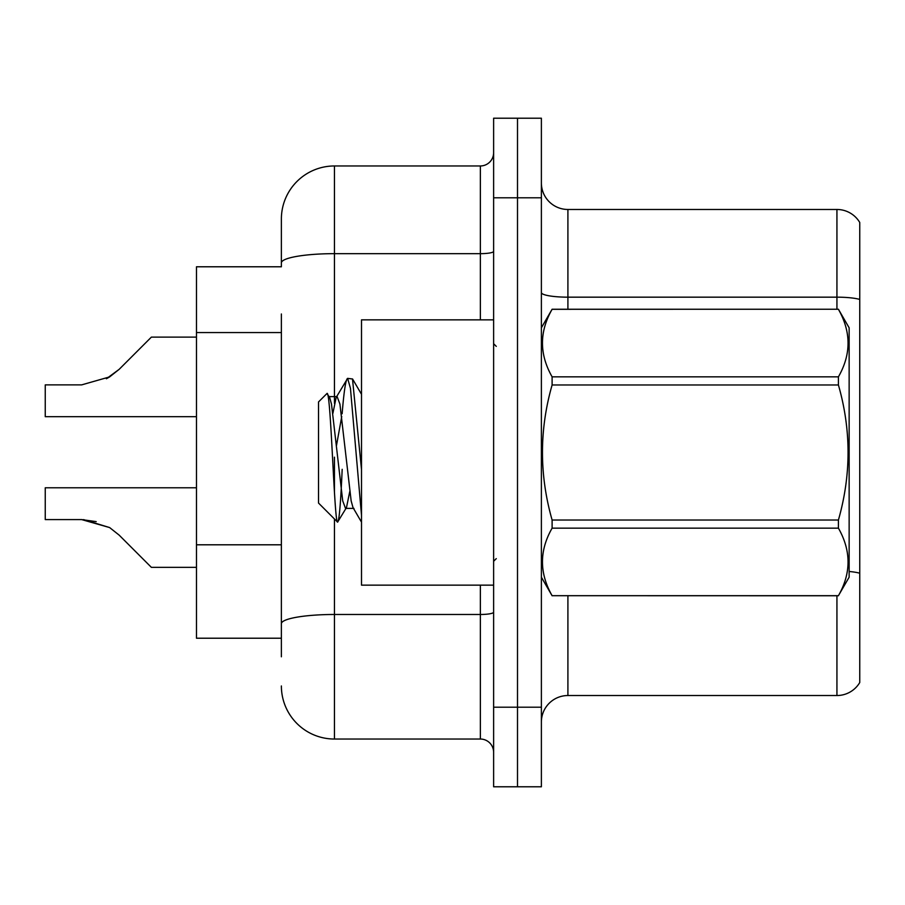 <?xml version="1.0" encoding="UTF-8"?>
<svg xmlns="http://www.w3.org/2000/svg" width="905" height="905" viewBox="0 0 905 905"><rect width="100%" height="100%" fill="white"/><g stroke="black" fill="none" stroke-linecap="round" stroke-linejoin="round"><path stroke-width="1.36" d="M196.476 638.217L281.376 638.217L196.476 638.217L196.476 266.783L281.376 266.783L281.376 219.033L281.376 248.208M859.75 589.404L859.75 674.304M541.382 722.054A26.528 26.528 0 0 1 567.91 695.526L836.933 695.526L836.933 595.762M517.502 707.201L517.502 786.784L541.382 786.784L541.382 707.201L517.502 707.201L517.502 786.784L493.621 786.784L493.621 707.201L517.502 707.201L517.502 197.799L517.502 707.201M493.621 707.201L493.621 118.216L517.502 118.216L517.502 197.799L517.502 118.216L541.382 118.216L541.382 707.201M859.75 222.472A26.528 26.528 0 0 0 836.933 209.474A26.528 26.528 0 0 1 859.75 222.472L859.75 682.528A26.528 26.528 0 0 1 836.933 695.526M859.75 299.431A26.528 4.604 180 0 0 836.933 297.168L836.933 209.474L567.91 209.474A26.528 26.528 0 0 1 541.382 182.946A26.528 26.528 0 0 0 567.91 209.474L567.91 309.239M281.376 656.792L281.376 313.978M334.443 518.961L334.443 739.034L480.363 739.034L480.363 585.15M281.376 219.033A53.067 53.067 0 0 1 334.443 165.966L480.363 165.966A13.27 13.27 0 0 0 493.621 152.696M281.376 632.912L281.376 623.692A53.067 9.22 180 0 1 334.443 614.484L480.363 614.484A13.27 2.308 0 0 0 493.621 612.176M493.621 752.304A13.27 13.27 0 0 0 480.363 739.034M334.443 739.034A53.067 53.067 0 0 1 281.376 685.967M196.476 487.784L45.25 487.784L45.25 519.583L81.642 519.583L45.25 519.583L81.642 519.583L45.25 519.583L81.642 519.583L45.25 519.583L81.642 519.583L45.25 519.583L81.642 519.583L45.25 519.583L81.642 519.583L45.25 519.583L81.642 519.583L109.652 527.581L83.633 519.617L109.652 527.581L83.633 519.617L109.652 527.581L83.633 519.617L109.652 527.581L83.633 519.617L109.652 527.581L83.633 519.617L109.652 527.581L83.633 519.617L109.652 527.581L119.155 535.127L151.373 567.345L196.476 567.345M109.652 527.581L119.155 535.127M151.373 337.124L196.476 337.124L151.373 337.124L119.155 369.342L106.394 378.754L109.652 376.887L81.642 384.885L45.25 384.885L45.25 416.685L196.476 416.685M119.155 369.342L109.652 376.887M493.621 319.85L361.502 319.85L361.502 585.15L493.621 585.15M541.382 327.802L552.107 309.239L838.415 309.239L849.139 327.802L849.139 577.198L838.415 595.694C851.254 573.272 851.254 550.76 838.415 528.158L552.107 528.158C539.256 550.579 539.256 573.091 552.107 595.694L838.415 595.762M838.415 309.239L552.107 309.306C539.256 331.728 539.256 354.24 552.107 376.842L552.107 384.976C539.256 429.875 539.256 474.899 552.107 520.024L552.107 528.158M552.107 376.842L838.415 376.842C851.254 354.421 851.254 331.909 838.415 309.306M838.415 376.842L838.415 384.976L552.107 384.976M552.107 520.024L838.415 520.024C851.266 474.899 851.266 429.875 838.415 384.976M838.415 520.024L838.415 528.158M541.382 577.198L552.107 595.762M361.502 515.318L350.45 388.302L347.633 378.369L352.498 378.991L361.502 469.537M342.135 413.755C343.979 390.96 345.812 379.161 347.633 378.369L336.162 397.419L332.893 413.347M353.957 508.395L345.529 508.395L342.724 500.906L331.49 404.094L329.635 397.419L326.92 393.562L318.515 401.956L318.515 503.044L337.599 522.128L346.479 507.581L349.737 491.653M326.92 393.562C330.811 387.521 334.296 524.414 337.599 522.128C339.16 521.325 340.676 503.723 342.181 469.322M341.739 416.492L336.479 445.554M552.107 595.694L838.415 595.694M329.635 397.419L328.685 396.605L337.113 396.605L336.162 397.419M361.502 522.128L353.007 507.581L351.151 500.906L339.918 404.094L337.113 396.605M96.202 521.619L81.642 519.583M281.376 332.554L196.476 332.554M281.376 544.799L196.476 544.799M567.91 595.762L567.91 695.526M836.933 309.239L836.933 297.168L567.91 297.168A26.528 4.604 0 0 1 541.382 292.564M859.75 573.227A26.528 4.604 180 0 0 849.139 571.485M541.382 197.799L493.621 197.799M334.443 165.966L334.443 253.66L480.363 253.66L480.363 165.966M281.376 262.88A53.067 9.22 180 0 1 334.443 253.66L334.443 403.325M334.443 457.172L334.443 491.935M480.363 319.85L480.363 253.66A13.27 2.308 0 0 0 493.621 251.352M496.279 346.377L493.621 343.719M496.279 558.623L493.621 561.281M361.502 394.286L352.554 378.969"/></g></svg>
